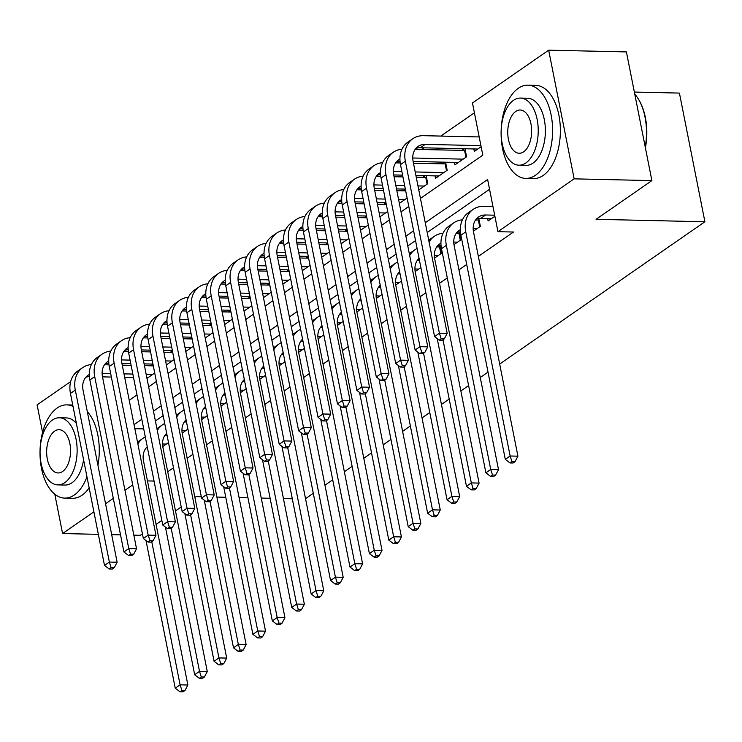<?xml version="1.0" encoding="UTF-8"?>
<svg xmlns="http://www.w3.org/2000/svg" width="742" height="742" viewBox="0 0 742 742"><rect width="100%" height="100%" fill="white"/><g stroke="black" fill="none" stroke-linecap="round" stroke-linejoin="round"><path stroke-width="1.11" d="M634.354 92.064L679.422 93.084L704.9 221.765L499.681 364.053M42.563 432.438L37.1 404.872L70.666 381.592M474.407 112.793L440.822 136.074M423.886 147.825L421.41 149.541M420.445 198.402L482.801 155.171L472.468 102.999L548.672 50.168L574.15 178.85L497.947 231.68L487.624 179.518L425.268 222.748M574.15 178.85L651.884 180.603L626.406 51.921L548.672 50.168M487.633 218.51L488.115 220.949L494.895 216.256M473.387 231.17L480.352 226.338L478.794 218.454M453.974 244.628L460.94 239.796L459.381 231.921M434.562 258.086L441.527 253.263L439.96 245.379M415.14 271.553L420.89 267.565M395.727 285.011L401.468 281.032M376.315 298.469L382.056 294.491M356.902 311.937L362.643 307.949M337.489 325.395L343.231 321.416M318.068 338.853L323.809 334.874M298.655 352.32L304.396 348.332M279.242 365.778L284.984 361.799M259.83 379.236L265.571 375.257M240.417 392.703L246.158 388.715M220.995 406.162L226.737 402.183M201.583 419.62L207.324 415.641M182.17 433.087L187.911 429.099M153 364.313L150.83 365.825M172.413 350.855L170.243 352.357M191.835 337.387L189.655 338.899M211.247 323.929L209.077 325.441M230.66 310.471L228.49 311.974M250.073 297.004L247.902 298.516M269.494 283.546L267.315 285.058M288.907 270.088L286.727 271.591M308.32 256.621L306.149 258.133M327.732 243.163L325.562 244.674M347.145 229.705L344.974 231.207M366.567 216.237L364.387 217.749M385.979 202.779L383.8 204.291M405.392 189.321L403.221 190.824M425.101 175.65L422.634 177.366M444.523 162.192L442.047 163.908M463.935 148.725L461.459 150.44M146.972 378.383L154.726 373.013M166.384 364.925L174.138 359.545M185.797 351.467L193.551 346.087M205.209 338L212.963 332.629M224.622 324.542L232.385 319.162M244.044 311.083L251.798 305.704M263.456 297.616L271.21 292.246M282.869 284.158L290.623 278.779M302.282 270.7L310.045 265.321M321.703 257.233L329.457 251.863M341.116 243.775L348.87 238.395M360.529 230.317L368.282 224.937M379.941 216.85L387.695 211.47M399.354 203.391L407.117 198.012M418.776 189.933L427.754 183.701L426.158 175.678M435.035 175.873L435.517 178.321L447.166 170.243L445.58 162.21M454.447 162.415L454.929 164.854L466.579 156.785L464.993 148.752M473.86 148.957L474.351 151.396L481.122 146.703M167.729 471.773L173.489 467.775M187.142 458.306L192.901 454.317M206.564 444.848L212.314 440.859M225.976 431.39L231.736 427.392M245.389 417.922L251.148 413.934M264.801 404.464L270.561 400.476M284.214 391.006L289.974 387.009M303.636 377.539L309.395 373.551M323.048 364.081L328.808 360.093M342.461 350.623L348.221 346.625M361.873 337.156L367.633 333.167M381.295 323.697L387.046 319.709M400.708 310.239L406.468 306.242M420.12 296.772L425.88 292.784M439.533 283.314L447.287 277.935M458.946 269.856L466.709 264.477M478.367 256.389L513.501 232.033L497.947 231.68M489.562 189.303L427.207 232.534M415.548 240.612L407.794 245.992M396.135 254.079L388.381 259.459M376.723 267.537L368.959 272.917M357.301 280.995L349.547 286.375M337.888 294.463L330.134 299.842M318.476 307.921L310.722 313.3M299.063 321.379L291.309 326.758M279.651 334.846L271.887 340.226M260.229 348.304L252.475 353.684M240.816 361.762L233.062 367.142M221.404 375.229L213.65 380.609M201.991 388.687L194.237 394.067M182.578 402.145L174.815 407.525M163.157 415.613L155.403 420.992M162.758 446.545L168.499 442.566M166.245 434.237L165.216 434.951M185.667 420.77L184.628 421.493M205.08 407.312L204.05 408.026M224.492 393.854L223.463 394.568M243.905 380.386L242.875 381.11M263.317 366.928L262.288 367.642M282.739 353.47L281.7 354.184M302.152 340.003L301.122 340.726M321.564 326.545L320.535 327.259M340.977 313.087L339.947 313.801M360.399 299.62L359.36 300.334M379.811 286.162L378.772 286.876M399.224 272.704L398.194 273.418M418.636 259.236L417.607 259.95M438.049 245.778L437.019 246.492M457.471 232.32L456.432 233.034M476.883 218.853L475.854 219.567M488.023 372.132L480.269 377.511M468.61 385.599L460.856 390.978M449.198 399.057L441.434 404.436M429.776 412.524L422.022 417.894M410.363 425.982L402.609 431.362M390.951 439.44L383.197 444.82M371.538 452.908L363.775 458.278M352.125 466.366L344.362 471.745M332.704 479.824L324.95 485.203M313.291 493.291L305.537 498.661M142.408 533.85L140.312 535.307L133.848 535.158M120.529 534.852L111.671 534.657M98.352 534.351L62.578 533.544L54.797 494.228M651.884 180.603L596.067 219.307L704.9 221.765M154.039 481.057L147.463 480.909M132.725 484.916L124.962 490.295M113.303 498.374L105.549 503.753M93.891 511.832L62.578 533.544M201.295 496.723L196.129 496.602L194.896 497.455M181.243 506.925L175.483 510.923M161.83 520.392L156.07 524.381M216.905 497.075L225.763 497.27M239.082 497.576L247.939 497.771M261.258 498.077L270.116 498.272M283.435 498.578L292.302 498.782M413.609 230.827L405.855 236.206M394.197 244.294L386.443 249.664M374.784 257.752L367.021 263.132M355.372 271.21L347.608 276.59M335.95 284.678L328.196 290.048M316.537 298.136L308.783 303.515M297.125 311.594L289.371 316.973M277.712 325.061L269.949 330.431M258.29 338.519L250.536 343.898M238.878 351.977L231.124 357.356M219.465 365.444L211.711 370.815M200.052 378.902L192.299 384.282M180.64 392.36L172.877 397.74M161.218 405.828L153.464 411.198M141.805 419.286L134.052 424.665M129.229 400.318L136.982 394.939M148.641 386.86L156.404 381.481M168.063 373.393L175.817 368.023M187.476 359.935L195.229 354.555M206.888 346.477L214.642 341.097M226.301 333.01L234.064 327.63M245.713 319.552L253.476 314.172M265.135 306.094L272.889 300.714M284.548 292.626L292.302 287.247M303.96 279.168L311.714 273.789M323.373 265.71L331.136 260.331M342.795 252.243L350.549 246.863M362.207 238.785L369.961 233.405M381.62 225.327L389.374 219.947M401.032 211.86L408.786 206.48M143.707 428.895L134.849 428.69M166.319 444.068L162.535 443.985M164.91 435.387L167.089 435.433M147.398 447.547A18.652 14.432 55.3 0 0 146.211 447.899M147.259 446.814A18.652 14.432 55.3 0 0 143.494 460.865L187.874 685.005L184.981 690.487L181.873 690.412L179.926 691.757L183.042 691.832L184.981 690.487M179.926 691.757L175.242 688.196L146.007 540.538M175.242 688.196L180.102 684.829L151.758 541.697M137.882 444.004A27.973 21.648 -124.7 0 1 143.104 438.225A27.973 21.648 -124.7 0 1 145.302 436.936M137.511 442.13A27.973 21.648 -124.7 0 1 138.244 441.592L143.104 438.225M181.873 690.412L180.102 684.829L187.874 685.005M104.492 364.776L109 364.878M122.272 365.175L131.13 365.379M144.449 365.676L153.316 365.88M147.695 377.882L146.86 377.863M133.541 377.557L124.684 377.363M111.365 377.057L102.507 376.862M152.555 374.515L146.174 374.367M132.855 374.07L123.997 373.866M110.679 373.569L102.118 373.374M89.392 376.593A18.652 14.432 55.3 0 0 85.794 377.288M89.3 374.506A18.652 14.432 55.3 0 0 88.001 375.285A18.652 14.432 55.3 0 0 83.076 390.255L117.134 562.232L114.24 567.713L111.124 567.639L109.185 568.984L112.292 569.058L114.24 567.713M109.185 568.984L104.501 565.423L70.453 393.445A27.973 21.648 -124.7 0 1 77.836 370.981L82.687 367.615A27.973 21.648 -124.7 0 1 91.359 364.582M104.501 565.423L109.362 562.056L75.304 390.079A27.973 21.648 -124.7 0 1 82.687 367.615M111.124 567.639L109.362 562.056L117.134 562.232M73.022 406.421A46.625 25.738 -88.7 0 0 66.808 404.882A46.625 25.738 -88.7 0 0 57.143 408.026A46.625 25.738 -88.7 0 0 40.291 459.771A46.625 25.738 -88.7 0 0 64.693 498.105A46.625 25.738 -88.7 0 0 74.358 494.97A46.625 25.738 -88.7 0 0 86.962 476.828M64.693 498.105L72.466 498.281A46.625 25.738 -88.7 0 0 82.13 495.146A46.625 25.738 -88.7 0 0 89.151 487.902M83.586 459.762A33.566 18.531 91.3 0 1 71.946 482.801A33.566 18.531 91.3 0 1 64.99 485.055L57.839 484.897A33.566 18.531 -88.7 0 0 64.795 482.634A33.566 18.531 -88.7 0 0 76.927 445.376A33.566 18.531 -88.7 0 0 59.36 417.774A33.566 18.531 -88.7 0 0 52.404 420.037A33.566 18.531 -88.7 0 0 40.263 457.295A33.566 18.531 -88.7 0 0 57.839 484.897M62.597 471.504A21.629 11.937 -88.7 0 0 70.416 447.5A21.629 11.937 -88.7 0 0 59.091 429.711A21.629 11.937 -88.7 0 0 54.602 431.167A21.629 11.937 -88.7 0 0 46.783 455.171A21.629 11.937 -88.7 0 0 58.108 472.96A21.629 11.937 -88.7 0 0 62.597 471.504M59.36 417.774L66.511 417.941A33.566 18.531 91.3 0 1 76.398 423.487M97.935 465.262A46.625 25.738 -88.7 0 0 87.306 411.606M518.241 88.326A46.625 25.738 -88.7 0 0 501.388 140.071A46.625 25.738 -88.7 0 0 525.79 178.405A46.625 25.738 -88.7 0 0 535.455 175.27A46.625 25.738 -88.7 0 0 552.308 123.524A46.625 25.738 -88.7 0 0 527.896 85.182A46.625 25.738 -88.7 0 0 518.241 88.326M525.79 178.405L533.563 178.581A46.625 25.738 -88.7 0 0 543.227 175.446A46.625 25.738 -88.7 0 0 560.08 123.701A46.625 25.738 -88.7 0 0 535.668 85.358L527.896 85.182M520.448 98.074L527.608 98.232A33.566 18.531 91.3 0 1 545.175 125.843A33.566 18.531 91.3 0 1 533.044 163.092A33.566 18.531 91.3 0 1 526.087 165.355L518.936 165.197A33.566 18.531 -88.7 0 0 525.893 162.934A33.566 18.531 -88.7 0 0 538.024 125.676A33.566 18.531 -88.7 0 0 520.448 98.074A33.566 18.531 -88.7 0 0 513.492 100.337A33.566 18.531 -88.7 0 0 501.36 137.585A33.566 18.531 -88.7 0 0 518.936 165.197M523.685 151.804A21.629 11.937 -88.7 0 0 531.504 127.791A21.629 11.937 -88.7 0 0 520.179 110.001A21.629 11.937 -88.7 0 0 515.699 111.467A21.629 11.937 -88.7 0 0 507.88 135.471A21.629 11.937 -88.7 0 0 519.205 153.26A21.629 11.937 -88.7 0 0 523.685 151.804M645.243 147.037A46.625 25.738 -88.7 0 0 638.574 99.363A46.625 25.738 -88.7 0 0 634.762 94.104M638.574 99.363L639.075 100.216A45.503 25.117 91.3 0 1 645.392 147.797M185.741 430.61L181.948 430.527M184.322 421.92L186.502 421.975M166.82 434.079A18.652 14.432 55.3 0 0 165.624 434.441M166.672 433.347A18.652 14.432 55.3 0 0 162.906 447.407L207.287 671.547L204.393 677.029L201.286 676.954L199.348 678.299L202.455 678.373L204.393 677.029M199.348 678.299L194.664 674.738L165.42 527.07M194.664 674.738L199.515 671.371L171.17 528.23M157.295 430.536A27.973 21.648 -124.7 0 1 162.517 424.767A27.973 21.648 -124.7 0 1 164.715 423.478M156.924 428.672A27.973 21.648 -124.7 0 1 157.656 428.134L162.517 424.767M201.286 676.954L199.515 671.371L207.287 671.547M205.154 417.152L201.36 417.06M203.735 408.462L205.914 408.508M186.233 420.621A18.652 14.432 55.3 0 0 185.036 420.974M186.084 419.889A18.652 14.432 55.3 0 0 182.319 433.94L226.7 658.089L223.806 663.561L220.699 663.496L218.76 664.841L221.867 664.906L223.806 663.561M218.76 664.841L214.076 661.28L184.841 513.612M214.076 661.28L218.927 657.913L190.583 514.772M176.707 417.078A27.973 21.648 -124.7 0 1 181.929 411.309A27.973 21.648 -124.7 0 1 184.127 410.011M176.336 415.214A27.973 21.648 -124.7 0 1 177.078 414.676L181.929 411.309M220.699 663.496L218.927 657.913L226.7 658.089M224.566 403.685L220.773 403.602M223.147 395.004L225.327 395.05M205.645 407.163A18.652 14.432 55.3 0 0 204.458 407.516M205.497 406.43A18.652 14.432 55.3 0 0 201.731 420.482L246.121 644.622L243.228 650.103L240.111 650.029L238.173 651.374L241.28 651.448L243.228 650.103M238.173 651.374L233.489 647.812L204.254 500.154M233.489 647.812L238.34 644.446L210.005 501.314M196.12 403.62A27.973 21.648 -124.7 0 1 201.342 397.842A27.973 21.648 -124.7 0 1 203.549 396.553M195.758 401.747A27.973 21.648 -124.7 0 1 196.491 401.209L201.342 397.842M240.111 650.029L238.34 644.446L246.121 644.622M243.979 390.227L240.195 390.144M242.56 381.536L244.739 381.592M225.058 393.696A18.652 14.432 55.3 0 0 223.871 394.058M224.919 392.963A18.652 14.432 55.3 0 0 221.153 407.024L265.534 631.164L262.64 636.645L259.533 636.571L257.585 637.916L260.692 637.99L262.64 636.645M257.585 637.916L252.901 634.354L223.667 486.687M252.901 634.354L257.762 630.988L229.417 487.846M215.542 390.153A27.973 21.648 -124.7 0 1 220.754 384.384A27.973 21.648 -124.7 0 1 222.962 383.095M215.171 388.289A27.973 21.648 -124.7 0 1 215.903 387.751L220.754 384.384M259.533 636.571L257.762 630.988L265.534 631.164M123.905 351.309L128.412 351.411M141.685 351.717L150.552 351.912M163.861 352.218L172.728 352.413M167.108 364.424L166.282 364.396M152.963 364.099L144.096 363.895M130.778 363.599L121.92 363.394M171.968 361.057L165.587 360.909M152.268 360.612L143.41 360.408M130.091 360.111L121.53 359.916M108.805 363.135A18.652 14.432 55.3 0 0 105.216 363.83M108.712 361.039A18.652 14.432 55.3 0 0 107.414 361.818A18.652 14.432 55.3 0 0 102.489 376.797L136.547 548.774L133.653 554.246L130.546 554.181L128.598 555.526L131.714 555.591L133.653 554.246M128.598 555.526L123.914 551.965L89.865 379.987A27.973 21.648 -124.7 0 1 97.248 357.523L102.099 354.157A27.973 21.648 -124.7 0 1 110.781 351.124M123.914 551.965L128.774 548.598L94.716 376.621A27.973 21.648 -124.7 0 1 102.099 354.157M130.546 554.181L128.774 548.598L136.547 548.774M143.317 337.851L147.825 337.953M161.097 338.25L169.964 338.454M183.283 338.751L192.141 338.955M186.53 350.957L185.695 350.938M172.376 350.641L163.518 350.437M150.199 350.141L141.332 349.936M191.38 347.59L184.999 347.451M171.68 347.145L162.823 346.95M149.504 346.644L140.952 346.449M128.218 349.668A18.652 14.432 55.3 0 0 124.628 350.363M128.134 347.581A18.652 14.432 55.3 0 0 126.826 348.36A18.652 14.432 55.3 0 0 121.911 363.33L155.959 535.307L153.065 540.788L149.958 540.714L148.02 542.059L151.127 542.133L153.065 540.788M148.02 542.059L143.336 538.497L109.278 366.52A27.973 21.648 -124.7 0 1 116.661 344.065L121.512 340.699A27.973 21.648 -124.7 0 1 130.193 337.666M143.336 538.497L148.187 535.13L114.138 363.153A27.973 21.648 -124.7 0 1 121.512 340.699M149.958 540.714L148.187 535.13L155.959 535.307M162.739 324.393L167.247 324.495M180.519 324.792L189.377 324.996M202.696 325.293L211.553 325.497M205.942 337.499L205.107 337.48M191.788 337.174L182.931 336.979M169.612 336.673L160.745 336.478M210.793 334.132L204.421 333.983M191.102 333.687L182.235 333.483M168.916 333.186L160.365 332.991M147.639 336.209A18.652 14.432 55.3 0 0 144.041 336.905M147.547 334.123A18.652 14.432 55.3 0 0 146.239 334.902A18.652 14.432 55.3 0 0 141.323 349.872L175.372 521.849L172.478 527.33L169.371 527.256L167.432 528.601L170.539 528.675L172.478 527.33M167.432 528.601L162.748 525.039L128.691 353.062A27.973 21.648 -124.7 0 1 136.074 330.598L140.934 327.231A27.973 21.648 -124.7 0 1 149.606 324.198M162.748 525.039L167.599 521.672L133.551 349.695A27.973 21.648 -124.7 0 1 140.934 327.231M169.371 527.256L167.599 521.672L175.372 521.849M182.152 310.926L186.659 311.028M199.932 311.334L208.79 311.529M222.108 311.835L230.966 312.03M225.355 324.031L224.52 324.013M211.201 323.716L202.343 323.512M189.025 323.215L180.167 323.011M230.206 320.674L223.834 320.525M210.515 320.229L201.648 320.025M188.338 319.728L179.777 319.533M167.052 322.751A18.652 14.432 55.3 0 0 163.453 323.447M166.959 320.655A18.652 14.432 55.3 0 0 165.661 321.434A18.652 14.432 55.3 0 0 160.736 336.414L194.784 508.391L191.9 513.863L188.783 513.798L186.845 515.143L189.952 515.208L191.9 513.863M186.845 515.143L182.161 511.581L148.112 339.604A27.973 21.648 -124.7 0 1 155.486 317.14L160.346 313.773A27.973 21.648 -124.7 0 1 169.018 310.74M182.161 511.581L187.012 508.214L152.963 336.237A27.973 21.648 -124.7 0 1 160.346 313.773M188.783 513.798L187.012 508.214L194.784 508.391M263.391 376.769L259.607 376.676M261.982 368.078L264.161 368.125M244.48 380.238A18.652 14.432 55.3 0 0 243.283 380.59M244.331 379.505A18.652 14.432 55.3 0 0 240.566 393.557L284.947 617.706L282.053 623.178L278.946 623.113L276.998 624.458L280.114 624.523L282.053 623.178M276.998 624.458L272.323 620.896L243.079 473.229M272.323 620.896L277.174 617.529L248.83 474.388M234.954 376.695A27.973 21.648 -124.7 0 1 240.176 370.926A27.973 21.648 -124.7 0 1 242.374 369.627M234.583 374.831A27.973 21.648 -124.7 0 1 235.316 374.283L240.176 370.926M278.946 623.113L277.174 617.529L284.947 617.706M201.564 297.468L206.072 297.57M219.344 297.867L228.202 298.071M241.521 298.367L250.388 298.572M244.767 310.573L243.933 310.555M230.623 310.258L221.756 310.054M208.437 309.757L199.579 309.553M249.627 307.207L243.246 307.067M229.927 306.761L221.07 306.567M207.751 306.26L199.19 306.066M186.465 309.284A18.652 14.432 55.3 0 0 182.866 309.98M186.372 307.197A18.652 14.432 55.3 0 0 185.073 307.976A18.652 14.432 55.3 0 0 180.148 322.946L214.206 494.923L211.312 500.405L208.205 500.331L206.257 501.675L209.365 501.75L211.312 500.405M206.257 501.675L201.574 498.114L167.525 326.137A27.973 21.648 -124.7 0 1 174.908 303.682L179.759 300.315A27.973 21.648 -124.7 0 1 188.431 297.282M201.574 498.114L206.434 494.747L172.376 322.77A27.973 21.648 -124.7 0 1 179.759 300.315M208.205 500.331L206.434 494.747L214.206 494.923M282.813 363.302L279.02 363.218M281.394 354.62L283.574 354.667M263.892 366.78A18.652 14.432 55.3 0 0 262.696 367.132M263.744 366.047A18.652 14.432 55.3 0 0 259.978 380.099L304.359 604.238L301.465 609.72L298.358 609.646L296.42 610.991L299.527 611.065L301.465 609.72M296.42 610.991L291.736 607.429L262.492 459.771M291.736 607.429L296.587 604.062L268.242 460.93M254.367 363.237A27.973 21.648 -124.7 0 1 259.589 357.458A27.973 21.648 -124.7 0 1 261.787 356.169M253.996 361.363A27.973 21.648 -124.7 0 1 254.729 360.825L259.589 357.458M298.358 609.646L296.587 604.062L304.359 604.238M220.977 284.01L225.485 284.112M238.757 284.409L247.624 284.613M260.943 284.909L269.8 285.113M264.189 297.115L263.354 297.097M250.035 296.791L241.169 296.596M227.85 296.29L218.992 296.095M269.04 293.749L262.659 293.6M249.34 293.303L240.482 293.099M227.163 292.802L218.602 292.608M205.877 295.826A18.652 14.432 55.3 0 0 202.288 296.522M205.784 293.739A18.652 14.432 55.3 0 0 204.486 294.518A18.652 14.432 55.3 0 0 199.57 309.488L233.619 481.465L230.725 486.947L227.618 486.873L225.67 488.217L228.786 488.292L230.725 486.947M225.67 488.217L220.986 484.656L186.938 312.679A27.973 21.648 -124.7 0 1 194.321 290.215L199.171 286.848A27.973 21.648 -124.7 0 1 207.853 283.815M220.986 484.656L225.846 481.289L191.788 309.312A27.973 21.648 -124.7 0 1 199.171 286.848M227.618 486.873L225.846 481.289L233.619 481.465M302.226 349.844L298.432 349.76M300.807 341.153L302.986 341.209M283.305 353.313A18.652 14.432 55.3 0 0 282.108 353.674M283.156 352.58A18.652 14.432 55.3 0 0 279.391 366.641L323.772 590.78L320.878 596.262L317.771 596.188L315.832 597.533L318.939 597.607L320.878 596.262M315.832 597.533L311.148 593.971L281.914 446.304M311.148 593.971L315.999 590.604L287.664 447.463M273.779 349.77A27.973 21.648 -124.7 0 1 279.001 344A27.973 21.648 -124.7 0 1 281.209 342.711M273.408 347.905A27.973 21.648 -124.7 0 1 274.15 347.367L279.001 344M317.771 596.188L315.999 590.604L323.772 590.78M240.399 270.542L244.906 270.644M258.17 270.951L267.037 271.145M280.355 271.451L289.213 271.646M283.602 283.648L282.767 283.63M269.448 283.333L260.59 283.129M247.272 282.832L238.405 282.628M288.452 280.291L282.071 280.142M268.752 279.845L259.895 279.641M246.576 279.344L238.024 279.15M225.29 282.368A18.652 14.432 55.3 0 0 221.7 283.064M225.206 280.272A18.652 14.432 55.3 0 0 223.899 281.051A18.652 14.432 55.3 0 0 218.983 296.03L253.031 468.007L250.137 473.479L247.03 473.415L245.092 474.759L248.199 474.824L250.137 473.479M245.092 474.759L240.408 471.198L206.35 299.221A27.973 21.648 -124.7 0 1 213.733 276.757L218.584 273.39A27.973 21.648 -124.7 0 1 227.265 270.357M240.408 471.198L245.259 467.831L211.21 295.854A27.973 21.648 -124.7 0 1 218.584 273.39M247.03 473.415L245.259 467.831L253.031 468.007M321.638 336.386L317.845 336.293M320.219 327.695L322.399 327.741M302.717 339.855A18.652 14.432 55.3 0 0 301.53 340.207M302.578 339.122A18.652 14.432 55.3 0 0 298.813 353.173L343.194 577.322L340.3 582.795L337.183 582.73L335.245 584.075L338.352 584.139L340.3 582.795M335.245 584.075L330.561 580.513L301.326 432.846M330.561 580.513L335.412 577.146L307.077 434.005M293.192 336.312A27.973 21.648 -124.7 0 1 298.414 330.542A27.973 21.648 -124.7 0 1 300.621 329.244M292.83 334.447A27.973 21.648 -124.7 0 1 293.563 333.9L298.414 330.542M337.183 582.73L335.412 577.146L343.194 577.322M259.811 257.084L264.319 257.186M277.591 257.483L286.449 257.687M299.768 257.984L308.626 258.188M303.014 270.19L302.18 270.171M288.861 269.875L280.003 269.671M266.684 269.374L257.826 269.17M307.865 266.823L301.493 266.684M288.174 266.378L279.307 266.183M265.988 265.877L257.437 265.682M244.712 268.901A18.652 14.432 55.3 0 0 241.113 269.596M244.619 266.814A18.652 14.432 55.3 0 0 243.311 267.593A18.652 14.432 55.3 0 0 238.395 282.563L272.444 454.54L269.55 460.021L266.443 459.947L264.504 461.292L267.612 461.366L269.55 460.021M264.504 461.292L259.821 457.731L225.772 285.753A27.973 21.648 -124.7 0 1 233.146 263.299L238.006 259.932A27.973 21.648 -124.7 0 1 246.678 256.899M259.821 457.731L264.671 454.364L230.623 282.387A27.973 21.648 -124.7 0 1 238.006 259.932M266.443 459.947L264.671 454.364L272.444 454.54M341.051 322.918L337.267 322.835M339.641 314.237L341.812 314.283M322.13 326.397A18.652 14.432 55.3 0 0 320.943 326.749M321.991 325.664A18.652 14.432 55.3 0 0 318.225 339.715L362.606 563.855L359.712 569.337L356.605 569.262L354.657 570.607L357.774 570.681L359.712 569.337M354.657 570.607L349.974 567.046L320.739 419.388M349.974 567.046L354.834 563.679L326.489 420.547M312.614 322.853A27.973 21.648 -124.7 0 1 317.826 317.075A27.973 21.648 -124.7 0 1 320.034 315.786M312.243 320.98A27.973 21.648 -124.7 0 1 312.976 320.442L317.826 317.075M356.605 569.262L354.834 563.679L362.606 563.855M279.224 243.626L283.732 243.728M297.004 244.025L305.862 244.229M319.181 244.526L328.047 244.73M322.427 256.732L321.592 256.713M308.273 256.407L299.416 256.213M286.097 255.907L277.239 255.712M327.278 253.365L320.906 253.217M307.587 252.92L298.729 252.716M285.41 252.419L276.849 252.224M264.124 255.443A18.652 14.432 55.3 0 0 260.525 256.138M264.031 253.356A18.652 14.432 55.3 0 0 262.733 254.135A18.652 14.432 55.3 0 0 257.808 269.105L291.866 441.082L288.972 446.563L285.856 446.489L283.917 447.834L287.024 447.908L288.972 446.563M283.917 447.834L279.233 444.272L245.185 272.295A27.973 21.648 -124.7 0 1 252.568 249.831L257.418 246.465A27.973 21.648 -124.7 0 1 266.09 243.432M279.233 444.272L284.084 440.906L250.035 268.929A27.973 21.648 -124.7 0 1 257.418 246.465M285.856 446.489L284.084 440.906L291.866 441.082M360.473 309.46L356.679 309.377M359.054 300.77L361.233 300.825M341.552 312.929A18.652 14.432 55.3 0 0 340.355 313.291M341.403 312.197A18.652 14.432 55.3 0 0 337.638 326.257L382.019 550.397L379.125 555.879L376.018 555.804L374.079 557.149L377.186 557.223L379.125 555.879M374.079 557.149L369.395 553.588L340.151 405.92M369.395 553.588L374.246 550.221L345.902 407.08M332.026 309.386A27.973 21.648 -124.7 0 1 337.248 303.617A27.973 21.648 -124.7 0 1 339.446 302.328M331.655 307.522A27.973 21.648 -124.7 0 1 332.388 306.984L337.248 303.617M376.018 555.804L374.246 550.221L382.019 550.397M298.636 230.159L303.144 230.261M316.417 230.567L325.274 230.762M338.593 231.068L347.46 231.263M341.839 243.265L341.014 243.246M327.695 242.949L318.828 242.745M305.509 242.448L296.652 242.244M346.7 239.907L340.318 239.759M326.999 239.462L318.142 239.258M304.823 238.961L296.262 238.766M283.537 241.985A18.652 14.432 55.3 0 0 279.947 242.68M283.444 239.889A18.652 14.432 55.3 0 0 282.145 240.668A18.652 14.432 55.3 0 0 277.22 255.647L311.278 427.624L308.384 433.096L305.277 433.031L303.33 434.376L306.446 434.441L308.384 433.096M303.33 434.376L298.646 430.805L264.597 258.837A27.973 21.648 -124.7 0 1 271.98 236.373L276.831 233.007A27.973 21.648 -124.7 0 1 285.512 229.974M298.646 430.805L303.506 427.448L269.448 255.471A27.973 21.648 -124.7 0 1 276.831 233.007M305.277 433.031L303.506 427.448L311.278 427.624M379.885 296.002L376.092 295.91M378.466 287.312L380.646 287.358M360.964 299.471A18.652 14.432 55.3 0 0 359.768 299.824M360.816 298.738A18.652 14.432 55.3 0 0 357.05 312.79L401.431 536.939L398.537 542.411L395.43 542.346L393.492 543.691L396.599 543.756L398.537 542.411M393.492 543.691L388.808 540.13L359.564 392.462M388.808 540.13L393.659 536.763L365.314 393.622M351.439 295.928A27.973 21.648 -124.7 0 1 356.661 290.159A27.973 21.648 -124.7 0 1 358.859 288.861M351.068 294.064A27.973 21.648 -124.7 0 1 351.81 293.517L356.661 290.159M395.43 542.346L393.659 536.763L401.431 536.939M318.049 216.701L322.557 216.803M335.829 217.1L344.696 217.304M358.015 217.601L366.873 217.805M361.261 229.807L360.427 229.788M347.108 229.491L338.241 229.287M324.931 228.99L316.064 228.786M366.112 226.44L359.731 226.301M346.412 225.995L337.554 225.8M324.235 225.494L315.684 225.299M302.949 228.517A18.652 14.432 55.3 0 0 299.36 229.213M302.857 226.431A18.652 14.432 55.3 0 0 301.558 227.21A18.652 14.432 55.3 0 0 296.642 242.18L330.691 414.157L327.797 419.638L324.69 419.564L322.742 420.909L325.859 420.983L327.797 419.638M322.742 420.909L318.068 417.347L284.01 245.37A27.973 21.648 -124.7 0 1 291.393 222.915L296.243 219.549A27.973 21.648 -124.7 0 1 304.925 216.516M318.068 417.347L322.918 413.98L288.861 242.003A27.973 21.648 -124.7 0 1 296.243 219.549M324.69 419.564L322.918 413.98L330.691 414.157M399.298 282.535L395.505 282.452M397.879 273.854L400.059 273.9M380.377 286.013A18.652 14.432 55.3 0 0 379.19 286.366M380.229 285.28A18.652 14.432 55.3 0 0 376.463 299.332L420.844 523.472L417.959 528.953L414.843 528.879L412.904 530.224L416.012 530.298L417.959 528.953M412.904 530.224L408.221 526.662L378.986 379.004M408.221 526.662L413.071 523.296L384.736 380.164M370.852 282.47A27.973 21.648 -124.7 0 1 376.073 276.692A27.973 21.648 -124.7 0 1 378.281 275.403M370.481 280.597A27.973 21.648 -124.7 0 1 371.223 280.059L376.073 276.692M414.843 528.879L413.071 523.296L420.844 523.472M337.471 203.243L341.979 203.345M355.251 203.642L364.109 203.846M377.428 204.143L386.285 204.347M380.674 216.349L379.839 216.33M366.52 216.024L357.663 215.829M344.344 215.523L335.477 215.328M385.525 212.982L379.143 212.833M365.825 212.537L356.967 212.333M343.648 212.036L335.096 211.841M322.362 215.059A18.652 14.432 55.3 0 0 318.772 215.755M322.278 212.973A18.652 14.432 55.3 0 0 320.971 213.752A18.652 14.432 55.3 0 0 316.055 228.721L350.103 400.699L347.21 406.18L344.103 406.106L342.164 407.451L345.271 407.525L347.21 406.18M342.164 407.451L337.48 403.889L303.422 231.912A27.973 21.648 -124.7 0 1 310.805 209.448L315.656 206.081A27.973 21.648 -124.7 0 1 324.337 203.048M337.48 403.889L342.331 400.522L308.282 228.545A27.973 21.648 -124.7 0 1 315.656 206.081M344.103 406.106L342.331 400.522L350.103 400.699M356.883 189.776L361.391 189.878M374.664 190.184L383.521 190.379M396.84 190.685L405.698 190.88M400.086 202.881L399.252 202.863M385.933 202.566L377.075 202.362M363.756 202.065L354.899 201.861M404.937 199.524L398.565 199.375M385.246 199.079L376.38 198.875M363.061 198.578L354.509 198.383M341.784 201.601A18.652 14.432 55.3 0 0 338.185 202.297M341.691 199.505A18.652 14.432 55.3 0 0 340.392 200.284A18.652 14.432 55.3 0 0 335.467 215.263L369.516 387.241L366.622 392.713L363.515 392.648L361.577 393.993L364.684 394.058L366.622 392.713M361.577 393.993L356.893 390.422L322.844 218.454A27.973 21.648 -124.7 0 1 330.218 195.99L335.078 192.623A27.973 21.648 -124.7 0 1 343.75 189.59M356.893 390.422L361.744 387.064L327.695 215.087A27.973 21.648 -124.7 0 1 335.078 192.623M363.515 392.648L361.744 387.064L369.516 387.241M376.296 176.318L380.804 176.42M394.076 176.717L402.934 176.921M416.253 177.217L426.492 177.347M419.499 189.423L418.664 189.405M405.345 189.108L396.488 188.904M383.169 188.607L374.311 188.403M424.359 186.056L417.978 185.917M404.659 185.611L395.801 185.417M382.482 185.11L373.922 184.916M361.196 188.134A18.652 14.432 55.3 0 0 357.598 188.83M361.104 186.047A18.652 14.432 55.3 0 0 359.805 186.826A18.652 14.432 55.3 0 0 354.88 201.796L388.938 373.773L386.044 379.255L382.928 379.181L380.989 380.525L384.096 380.6L386.044 379.255M380.989 380.525L376.305 376.964L342.257 204.987A27.973 21.648 -124.7 0 1 349.64 182.532L354.49 179.165A27.973 21.648 -124.7 0 1 363.163 176.132M376.305 376.964L381.156 373.597L347.108 201.62A27.973 21.648 -124.7 0 1 354.49 179.165M382.928 379.181L381.156 373.597L388.938 373.773M427.095 184.164L425.76 177.44M418.711 269.077L414.926 268.994M417.292 260.386L419.471 260.442M399.79 272.546A18.652 14.432 55.3 0 0 398.602 272.908M399.65 271.813A18.652 14.432 55.3 0 0 395.885 285.874L440.266 510.014L437.372 515.495L434.255 515.421L432.317 516.766L435.424 516.84L437.372 515.495M432.317 516.766L427.633 513.204L398.398 365.537M427.633 513.204L432.493 509.837L404.149 366.696M390.273 269.003A27.973 21.648 -124.7 0 1 395.486 263.234A27.973 21.648 -124.7 0 1 397.693 261.945M389.902 267.139A27.973 21.648 -124.7 0 1 390.635 266.601L395.486 263.234M434.255 515.421L432.493 509.837L440.266 510.014M438.123 255.619L434.339 255.526M436.713 246.928L440.266 246.9M419.202 259.088A18.652 14.432 55.3 0 0 418.015 259.44M419.063 258.355A18.652 14.432 55.3 0 0 415.297 272.407L459.678 496.556L456.784 502.028L453.677 501.963L451.73 503.308L454.846 503.373L456.784 502.028M451.73 503.308L447.046 499.737L417.811 352.079M447.046 499.737L451.906 496.379L423.561 353.238M409.686 255.545A27.973 21.648 -124.7 0 1 414.908 249.776A27.973 21.648 -124.7 0 1 417.106 248.477M409.315 253.681A27.973 21.648 -124.7 0 1 410.048 253.133L414.908 249.776M453.677 501.963L451.906 496.379L459.678 496.556M440.869 253.718L439.533 246.993M457.545 242.152L453.752 242.068M456.126 233.47L459.678 233.442M441.026 245.287A18.652 14.432 55.3 0 0 437.428 245.982M440.933 243.2A18.652 14.432 55.3 0 0 439.635 243.97A18.652 14.432 55.3 0 0 434.71 258.949L479.091 483.088L476.197 488.57L473.09 488.496L471.151 489.841L474.259 489.915L476.197 488.57M471.151 489.841L466.468 486.279L437.224 338.621M466.468 486.279L471.318 482.912L442.974 339.78M429.099 242.087A27.973 21.648 -124.7 0 1 434.32 236.308A27.973 21.648 -124.7 0 1 442.993 233.276M428.728 240.213A27.973 21.648 -124.7 0 1 429.46 239.675L434.32 236.308M473.09 488.496L471.318 482.912L479.091 483.088M460.281 240.25L458.946 233.526M395.709 162.86L400.216 162.962M413.489 163.259L445.905 163.889M438.912 175.965L415.9 175.446M402.581 175.14L393.724 174.945M443.772 172.598L415.214 171.949M401.895 171.652L393.334 171.458M380.609 174.676A18.652 14.432 55.3 0 0 377.019 175.372M380.516 172.589A18.652 14.432 55.3 0 0 379.218 173.368A18.652 14.432 55.3 0 0 374.293 188.338L408.35 360.315L405.457 365.797L402.35 365.723L400.402 367.067L403.518 367.142L405.457 365.797M400.402 367.067L395.718 363.506L361.669 191.529A27.973 21.648 -124.7 0 1 369.052 169.065L373.903 165.698A27.973 21.648 -124.7 0 1 382.584 162.665M395.718 363.506L400.578 360.139L366.52 188.162A27.973 21.648 -124.7 0 1 373.903 165.698M402.35 365.723L400.578 360.139L408.35 360.315M446.508 170.697L445.172 163.973M476.958 228.694L473.164 228.61M475.539 220.003L479.091 219.975M460.439 231.829A18.652 14.432 55.3 0 0 456.84 232.524M460.346 229.732A18.652 14.432 55.3 0 0 459.048 230.512A18.652 14.432 55.3 0 0 454.123 245.491L498.503 469.63L495.61 475.112L492.502 475.038L490.564 476.383L493.671 476.457L495.61 475.112M490.564 476.383L485.88 472.821L441.499 248.681A27.973 21.648 -124.7 0 1 448.882 226.217L453.733 222.85A27.973 21.648 -124.7 0 1 462.405 219.817M485.88 472.821L490.731 469.454L446.35 245.314A27.973 21.648 -124.7 0 1 453.733 222.85M492.502 475.038L490.731 469.454L498.503 469.63M479.694 226.792L478.367 220.068M415.121 149.392L465.327 150.422M458.333 162.498L413.136 161.478M463.184 159.14L412.756 158M400.021 161.218A18.652 14.432 55.3 0 0 396.432 161.914M399.938 159.122A18.652 14.432 55.3 0 0 398.63 159.901A18.652 14.432 55.3 0 0 393.714 174.88L427.763 346.857L424.869 352.329L421.762 352.264L419.824 353.609L422.931 353.674L424.869 352.329M419.824 353.609L415.14 350.038L381.082 178.071A27.973 21.648 -124.7 0 1 388.465 155.607L393.316 152.24A27.973 21.648 -124.7 0 1 401.997 149.207M415.14 350.038L419.991 346.681L385.942 174.704A27.973 21.648 -124.7 0 1 393.316 152.24M421.762 352.264L419.991 346.681L427.763 346.857M465.92 157.239L464.594 150.515M494.682 215.189L485.639 214.985A18.652 14.432 55.3 0 0 478.46 217.054A18.652 14.432 55.3 0 0 473.535 232.023L517.916 456.172L515.031 461.645L511.915 461.58L509.977 462.925L513.084 462.989L515.031 461.645M491.519 218.593L480.788 218.352A18.652 14.432 55.3 0 0 476.262 219.057M509.977 462.925L505.293 459.354L510.144 455.996L465.763 231.847A27.973 21.648 -124.7 0 1 473.146 209.392A27.973 21.648 -124.7 0 1 483.923 206.295L492.966 206.499M505.293 459.354L460.912 235.214A27.973 21.648 -124.7 0 1 468.295 212.75L473.146 209.392M511.915 461.58L510.144 455.996L517.916 456.172M439.236 340.142L442.343 340.216L444.282 338.871L441.175 338.797L439.236 340.142L434.552 336.58L439.403 333.214L405.355 161.237A27.973 21.648 -124.7 0 1 412.738 138.782A27.973 21.648 -124.7 0 1 423.506 135.684L479.193 136.945M477.746 149.04L420.38 147.741A18.652 14.432 55.3 0 0 415.845 148.446M480.909 145.636L425.231 144.375A18.652 14.432 55.3 0 0 418.043 146.443A18.652 14.432 55.3 0 0 413.127 161.413L447.176 333.39L444.282 338.871M434.552 336.58L400.495 164.603A27.973 21.648 -124.7 0 1 407.877 142.149L412.738 138.782M441.175 338.797L439.403 333.214L447.176 333.39M70.453 393.445L75.304 390.079M89.865 379.987L94.716 376.621M109.278 366.52L114.138 363.153M128.691 353.062L133.551 349.695M148.112 339.604L152.963 336.237M167.525 326.137L172.376 322.77M186.938 312.679L191.788 309.312M206.35 299.221L211.21 295.854M225.772 285.753L230.623 282.387M245.185 272.295L250.035 268.929M264.597 258.837L269.448 255.471M284.01 245.37L288.861 242.003M303.422 231.912L308.282 228.545M322.844 218.454L327.695 215.087M342.257 204.987L347.108 201.62M361.669 191.529L366.52 188.162M441.499 248.681L446.35 245.314M381.082 178.071L385.942 174.704M480.788 218.352L485.639 214.985M460.912 235.214L465.763 231.847M420.38 147.741L425.231 144.375M400.495 164.603L405.355 161.237M66.808 404.882L72.744 405.021"/></g></svg>
